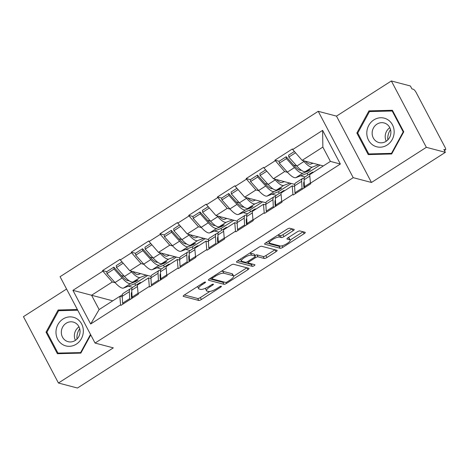 <?xml version="1.0" encoding="UTF-8"?>
<svg xmlns="http://www.w3.org/2000/svg" width="469" height="469" viewBox="0 0 469 469"><rect width="100%" height="100%" fill="white"/><g stroke="black" fill="none" stroke-linecap="round" stroke-linejoin="round"><path stroke-width="0.7" d="M205.387 282.057A1.565 0.434 152.2 0 0 203.523 282.707L184.317 295.013A2.234 0.621 152.2 0 0 183.191 296.279A2.234 0.621 152.2 0 0 183.361 296.396L198.721 300.441A2.234 0.621 152.2 0 0 201.383 299.509L220.582 287.204A1.565 0.434 152.2 0 0 221.374 286.319A1.565 0.434 152.2 0 0 221.251 286.237A1.565 0.434 152.2 0 0 219.392 286.887L216.907 288.482A7.152 1.993 152.2 0 1 208.388 291.466L207.11 291.132A7.152 1.993 152.2 0 1 206.565 290.762A7.152 1.993 152.2 0 1 210.165 286.706L212.65 285.117A1.565 0.434 152.2 0 0 213.436 284.226A1.565 0.434 152.2 0 0 213.319 284.15A1.565 0.434 152.2 0 0 211.455 284.8L208.969 286.395A7.152 1.993 152.2 0 1 200.456 289.379L199.178 289.039A7.152 1.993 152.2 0 1 198.633 288.67A7.152 1.993 152.2 0 1 202.233 284.619L204.719 283.024A1.565 0.434 152.2 0 0 205.504 282.139A1.565 0.434 152.2 0 0 205.387 282.057M293.084 230.771A2.234 0.621 152.2 0 0 294.21 229.505A2.234 0.621 152.2 0 0 294.04 229.388L289.731 228.251A2.234 0.621 152.2 0 0 287.069 229.183L265.741 242.848A2.234 0.621 152.2 0 0 264.616 244.115A2.234 0.621 152.2 0 0 264.786 244.232L280.145 248.277A2.234 0.621 152.2 0 0 282.807 247.345L304.135 233.679A2.234 0.621 152.2 0 0 305.255 232.413A2.234 0.621 152.2 0 0 305.09 232.296L299.884 230.93A2.234 0.621 152.2 0 0 297.223 231.862L288.095 237.707A2.234 0.621 152.2 0 0 286.969 238.973A2.234 0.621 152.2 0 0 287.139 239.09L289.719 239.77A5.98 1.671 152.2 0 1 290.176 240.081A5.98 1.671 152.2 0 1 286.436 243.915A5.98 1.671 152.2 0 1 280.052 245.967L269.945 243.3A5.98 1.671 152.2 0 1 269.487 242.995A5.98 1.671 152.2 0 1 273.228 239.155A5.98 1.671 152.2 0 1 279.612 237.109L281.294 237.549A2.234 0.621 152.2 0 0 283.956 236.616L293.084 230.771L292.087 228.872M371.471 182.476L426.344 147.325L445.374 152.337L77.467 388.033L58.437 383.015L113.31 347.863L95.055 343.056L353.216 177.669L371.471 182.476L336.484 116.124L318.234 111.311L353.216 177.669M233.521 264.264A2.234 0.621 152.2 0 0 230.859 265.196L209.532 278.862A2.234 0.621 152.2 0 0 208.406 280.128A2.234 0.621 152.2 0 0 208.576 280.239L223.936 284.29A2.234 0.621 152.2 0 0 226.591 283.352L247.919 269.693A2.234 0.621 152.2 0 0 249.045 268.426A2.234 0.621 152.2 0 0 248.875 268.309L233.521 264.264M237.636 260.852L258.964 247.192A2.234 0.621 152.2 0 1 261.626 246.26L276.98 250.305A2.234 0.621 152.2 0 1 277.15 250.417A2.234 0.621 152.2 0 1 276.03 251.689L266.902 257.534A2.234 0.621 152.2 0 1 264.24 258.466L258.009 256.824A2.234 0.621 152.2 0 0 255.353 257.757L249.297 261.638A2.234 0.621 152.2 0 0 248.171 262.904A2.234 0.621 152.2 0 0 248.341 263.021L254.825 264.727A1.565 0.434 152.2 0 1 254.943 264.809A1.565 0.434 152.2 0 1 253.964 265.812A1.565 0.434 152.2 0 1 252.293 266.351L236.681 262.235A2.234 0.621 152.2 0 1 236.511 262.124A2.234 0.621 152.2 0 1 237.636 260.852M318.234 111.311L60.073 276.698L95.055 343.056M301.268 170.177L301.192 170.206A15.26 4.262 57.4 0 1 294.221 165.692L286.196 156.734L279.102 161.277L274.893 160.169L284.648 171.566L287.55 172.334M274.893 160.169L292.386 148.96L292.691 149.541L322.613 130.37L340.365 164.033L310.443 183.203L310.748 183.784L293.254 194.993L292.949 194.412L281.717 201.606L282.021 202.186L264.528 213.395L264.223 212.815L252.99 220.008L253.295 220.588L235.801 231.797L235.497 231.217L224.264 238.41L224.569 238.991L207.075 250.2L206.77 249.619L195.538 256.813L195.843 257.393L178.349 268.602L178.044 268.022L166.812 275.215L167.116 275.795L149.629 287.005L149.318 286.424L138.085 293.617L138.396 294.198L120.902 305.407L120.592 304.827L90.669 323.997L72.924 290.334L102.846 271.164L112.29 281.98L115.198 282.748M128.916 280.591L128.84 280.62A15.26 4.262 57.4 0 1 121.87 276.106L113.844 267.154L106.75 271.692L102.541 270.584L102.846 271.164M102.541 270.584L120.035 259.375L120.34 259.955L131.572 252.762L141.017 263.578L143.924 264.346M157.643 262.189L157.566 262.218A15.26 4.262 57.4 0 1 150.596 257.704L142.564 248.752L135.477 253.289L131.267 252.181L131.572 252.762M131.267 252.181L148.761 240.972L149.066 241.553L160.298 234.359L169.743 245.176L172.651 245.944M186.363 243.786L186.293 243.816A15.26 4.262 57.4 0 1 179.316 239.301L171.291 230.349L164.203 234.887L159.993 233.779L160.298 234.359M159.993 233.779L177.487 222.57L177.792 223.15L189.025 215.957L198.469 226.773L201.377 227.541M215.089 225.384L215.019 225.413A15.26 4.262 57.4 0 1 208.043 220.899L200.017 211.947L192.929 216.485L188.72 215.377L189.025 215.957M188.72 215.377L206.213 204.167L206.518 204.748L217.751 197.555L227.195 208.371L230.097 209.139M243.816 206.981L243.745 207.011A15.26 4.262 57.4 0 1 236.769 202.497L228.743 193.539L221.655 198.082L217.44 196.974L217.751 197.555M217.44 196.974L234.934 185.765L235.245 186.345L246.477 179.152L255.922 189.968L258.824 190.736M272.542 188.579L272.471 188.608A15.26 4.262 57.4 0 1 265.495 184.094L257.469 175.136L250.382 179.68L246.166 178.572L246.477 179.152M246.166 178.572L263.66 167.363L263.965 167.943L275.197 160.75M294.632 186.521L292.193 185.882L292.949 194.412M281.717 201.606L280.96 193.076L292.193 185.882M300.699 175.799L304.997 176.93A18.672 5.212 57.4 0 0 304.076 179.768L304.428 186.697L310.414 182.869M284.648 171.566L273.415 178.765L294.684 184.37M263.965 167.943L273.415 178.765M265.905 204.924L263.467 204.285L264.223 212.815M252.99 220.008L252.234 211.478L263.467 204.285M271.979 194.201L276.27 195.333A18.672 5.212 57.4 0 0 275.356 198.17L275.702 205.1L281.687 201.271M255.922 189.968L244.689 197.168L265.958 202.772M235.245 186.345L244.689 197.168M237.179 223.332L234.74 222.687L235.497 231.217M224.264 238.41L223.508 229.88L234.74 222.687M243.253 212.604L247.544 213.735A18.672 5.212 57.4 0 0 246.63 216.572L246.975 223.502L252.961 219.674M227.195 208.371L215.963 215.57L237.238 221.175M206.518 204.748L215.963 215.57M208.453 241.734L206.014 241.089L206.77 249.619M195.538 256.813L194.782 248.283L206.014 241.089M214.526 231.006L218.818 232.137M198.469 226.773L187.237 233.972L208.512 239.577M177.792 223.15L187.237 233.972M179.727 260.137L177.294 259.492L178.044 268.022M166.812 275.215L166.061 266.691L177.294 259.492M185.8 249.408L190.092 250.54A18.672 5.212 57.4 0 0 189.177 253.377L189.529 260.307L195.509 256.479M169.743 245.176L158.51 252.375L179.785 257.979M149.066 241.553L158.51 252.375M151 278.539L148.567 277.894L149.318 286.424M138.085 293.617L137.335 285.093L148.567 277.894M157.074 267.811L161.371 268.942A18.672 5.212 57.4 0 0 160.451 271.78L160.803 278.709L166.782 274.881M141.017 263.578L129.784 270.777L151.059 276.382M120.34 259.955L129.784 270.777M122.28 296.941L119.841 296.297L120.592 304.827M112.29 281.98L91.578 295.253L99.123 309.569L119.841 296.297M128.348 286.213L132.645 287.345A18.672 5.212 57.4 0 0 131.725 290.182L132.076 297.112L138.056 293.283M112.759 300.834L72.924 290.334M122.327 294.802L119.953 296.326M99.123 309.569L90.669 323.997M66.575 289.033L23.45 316.663L58.437 383.015M426.344 147.325L391.357 80.967L410.393 85.985L411.923 88.887L413.312 89.251A3.418 0.956 57.4 0 1 416.144 92.499L445.011 147.243A3.418 0.956 57.4 0 1 445.55 149.775A3.418 0.956 57.4 0 1 445.239 149.804L443.844 149.435L445.374 152.337M391.357 80.967L336.484 116.124M310.443 183.203L309.687 174.673L330.405 161.406L322.854 147.09L302.142 160.357L323.323 165.938M330.405 161.406L340.365 164.033M292.691 149.541L302.142 160.357M322.613 130.37L322.854 147.09M124.379 276.341L121.36 275.543M153.105 257.932L150.086 257.141M181.831 239.53L178.812 238.739M210.558 221.128L207.538 220.336M239.284 202.725L236.265 201.934M268.01 184.323L264.991 183.531M296.73 165.92L293.717 165.129M77.367 309.499L58.121 309.997L46.032 332.163L57.4 353.714L80.85 353.11L90.769 334.925M368.224 154.594L391.674 153.984L403.762 131.824L392.395 110.268L368.945 110.872L356.856 133.038L368.224 154.594M197.549 286.536A7.152 1.993 152.2 0 0 197.613 286.735L198.633 288.67M205.533 288.23A7.152 1.993 152.2 0 0 205.545 288.828L206.565 290.762M184.352 294.989L197.701 298.507A2.234 0.621 152.2 0 0 200.363 297.575L209.907 291.454M233.668 276.235L246.864 267.781M209.567 278.838L222.916 282.356A2.234 0.621 152.2 0 0 224.27 282.092M212.715 277.9A1.565 0.434 152.2 0 0 211.929 278.785A1.565 0.434 152.2 0 0 212.047 278.867L225.525 282.42A1.565 0.434 152.2 0 0 227.389 281.769L230.009 280.087A7.152 1.993 152.2 0 0 233.609 276.03A7.152 1.993 152.2 0 0 233.064 275.661L223.848 273.234A7.152 1.993 152.2 0 0 215.335 276.223L212.715 277.9L212.287 277.091M233.609 276.03L232.589 274.095A7.152 1.993 152.2 0 0 232.044 273.726L233.064 275.661M221.309 271.311A7.152 1.993 152.2 0 1 222.828 271.299L232.044 273.726M274.975 249.772L265.882 255.599L266.902 257.534M254.919 255.488A2.234 0.621 152.2 0 1 256.994 254.89L263.22 256.531A2.234 0.621 152.2 0 0 265.882 255.599M237.672 260.834L251.273 264.416A1.565 0.434 152.2 0 0 252.492 264.117M251.548 255.124A5.98 1.671 152.2 0 0 245.17 257.17A5.98 1.671 152.2 0 0 241.424 261.01A5.98 1.671 152.2 0 0 241.881 261.315L245.439 262.259A2.234 0.621 152.2 0 0 248.101 261.321L254.157 257.446A2.234 0.621 152.2 0 0 255.283 256.18A2.234 0.621 152.2 0 0 255.113 256.062L251.548 255.124L250.528 253.19A5.98 1.671 152.2 0 0 249.666 253.149M255.283 256.18L254.262 254.245A2.234 0.621 152.2 0 0 254.092 254.128L255.113 256.062M250.528 253.19L254.092 254.128M277.8 235.127A5.98 1.671 152.2 0 1 278.592 235.174L280.274 235.614A2.234 0.621 152.2 0 0 282.936 234.682L292.029 228.86M290.176 240.081L289.156 238.146A5.98 1.671 152.2 0 0 288.699 237.836L289.719 239.77M288.13 237.683L288.699 237.836M290.159 240.046L303.08 231.768M265.776 242.825L279.125 246.342A2.234 0.621 152.2 0 0 280.62 246.02M60.642 310.666L58.121 309.997M47.064 332.433L46.032 332.163M357.888 133.307L356.856 133.038M371.466 111.54L368.945 110.872M131.818 291.988A15.26 4.262 57.4 0 0 131.338 294.075L131.566 298.571M140.665 273.644L138.326 274.541A15.26 4.262 -122.6 0 1 132.827 271.574M122.04 261.901L116.236 265.618L116.464 267.512L124.496 276.464A18.672 5.212 57.4 0 0 133.026 281.986L138.05 280.052L135.658 281.588L130.634 283.522A18.672 5.212 57.4 0 1 122.098 278L114.073 269.042L106.985 273.585L115.011 282.537L122.098 278M147.665 275.485L134.785 283.733L123.546 288.06A18.672 5.212 -122.6 0 1 115.011 282.537M146.205 275.104L140.12 277.443A18.672 5.212 -122.6 0 1 131.584 271.92L130.792 271.041M113.844 267.154L114.073 269.042M106.75 271.692L106.985 273.585M130.306 299.38L129.684 298.647L122.591 303.191L123.218 303.924M131.812 288.716A18.672 5.212 57.4 0 0 130.235 288.886A18.672 5.212 57.4 0 0 129.333 291.712L129.684 298.647M130.235 288.886L123.148 293.43A18.672 5.212 57.4 0 0 122.245 296.256L122.591 303.191M134.785 283.733L135.67 285.404M141.192 282.619A18.672 5.212 57.4 0 0 139.721 282.813A18.672 5.212 57.4 0 0 138.93 284.067M132.698 297.844L132.076 297.112M116.464 267.512L123.177 263.209M135.658 281.588L135.348 281.095M160.545 273.585A15.26 4.262 57.4 0 0 160.064 275.672L160.292 280.169M169.391 255.242L167.052 256.138A15.26 4.262 -122.6 0 1 161.553 253.172M150.76 243.499L144.962 247.216L145.191 249.109L153.222 258.061A18.672 5.212 57.4 0 0 161.752 263.584L166.776 261.649L164.379 263.185L159.36 265.12A18.672 5.212 57.4 0 1 150.825 259.597L142.799 250.639L135.711 255.183L143.737 264.135L150.825 259.597M176.391 257.082L163.511 265.331L152.273 269.657A18.672 5.212 -122.6 0 1 143.737 264.135M174.931 256.701L168.846 259.04A18.672 5.212 -122.6 0 1 160.31 253.518L159.519 252.639M142.564 248.752L142.799 250.639M135.477 253.289L135.711 255.183M159.032 280.978L158.405 280.245L151.317 284.789L151.944 285.521M160.539 270.314A18.672 5.212 57.4 0 0 158.962 270.484A18.672 5.212 57.4 0 0 158.059 273.31L158.405 280.245M158.962 270.484L151.874 275.022A18.672 5.212 57.4 0 0 150.965 277.853L151.317 284.789M163.511 265.331L164.396 267.002M169.919 264.217A18.672 5.212 57.4 0 0 168.447 264.41A18.672 5.212 57.4 0 0 167.656 265.665M161.424 279.442L160.803 278.709M145.191 249.109L151.903 244.806M164.379 263.185L164.074 262.693M189.271 255.183A15.26 4.262 57.4 0 0 188.79 257.27L189.019 261.766M198.117 236.839L195.778 237.736A15.26 4.262 -122.6 0 1 190.279 234.77M179.486 225.097L173.688 228.813L173.917 230.707L181.943 239.659A18.672 5.212 57.4 0 0 190.478 245.181L195.503 243.247L193.105 244.783L188.087 246.717A18.672 5.212 57.4 0 1 179.551 241.195L171.525 232.237L164.437 236.781L172.463 245.733L179.551 241.195M205.111 238.68L192.237 246.929L180.999 251.255A18.672 5.212 -122.6 0 1 172.463 245.733M203.657 238.293L197.566 240.638A18.672 5.212 -122.6 0 1 189.036 235.116L188.245 234.236M171.291 230.349L171.525 232.237M164.203 234.887L164.437 236.781M187.758 262.576L187.131 261.843L180.043 266.386L180.665 267.119M189.265 251.912A18.672 5.212 57.4 0 0 187.688 252.082A18.672 5.212 57.4 0 0 186.785 254.907L187.131 261.843M187.688 252.082L180.6 256.619A18.672 5.212 57.4 0 0 179.691 259.451L180.043 266.386M192.237 246.929L193.122 248.599M198.645 245.815A18.672 5.212 57.4 0 0 197.168 246.002A18.672 5.212 57.4 0 0 196.376 247.263M190.15 261.04L189.529 260.307M173.917 230.707L180.629 226.404M193.105 244.783L192.8 244.285M217.991 236.781A15.26 4.262 57.4 0 0 217.516 238.868L217.745 243.364M226.844 218.437L224.499 219.334A15.26 4.262 -122.6 0 1 219.005 216.367M208.213 206.694L202.409 210.411L202.643 212.305L210.669 221.257A18.672 5.212 57.4 0 0 219.205 226.779L224.223 224.844L221.831 226.38L216.813 228.309A18.672 5.212 57.4 0 1 208.277 222.793L200.251 213.835L193.164 218.378L201.189 227.33L208.277 222.793M233.838 220.278L220.963 228.526L209.725 232.853A18.672 5.212 -122.6 0 1 201.189 227.33M232.384 219.891L226.293 222.236A18.672 5.212 -122.6 0 1 217.763 216.713L216.971 215.834M200.017 211.947L200.251 213.835M192.929 216.485L193.164 218.378M216.485 244.173L215.857 243.44L208.769 247.984L209.391 248.717M217.991 233.509A18.672 5.212 57.4 0 0 216.414 233.679A18.672 5.212 57.4 0 0 215.506 236.505L215.857 243.44M216.414 233.679L209.326 238.217A18.672 5.212 57.4 0 0 208.418 241.048L208.769 247.984M220.963 228.526L221.843 230.197M227.371 227.412A18.672 5.212 57.4 0 0 225.894 227.6A18.672 5.212 57.4 0 0 225.102 228.86M218.876 242.637L218.255 241.904L224.235 238.076M225.894 227.6L218.806 232.143A18.672 5.212 57.4 0 0 217.903 234.975L218.255 241.904M202.643 212.305L209.356 208.002M221.831 226.38L221.526 225.882M246.717 218.378A15.26 4.262 57.4 0 0 246.243 220.465L246.471 224.962M255.57 200.034L253.225 200.931A15.26 4.262 -122.6 0 1 247.732 197.965M236.939 188.292L231.135 192.009L231.369 193.896L239.395 202.854A18.672 5.212 57.4 0 0 247.931 208.377L252.949 206.442L250.557 207.978L245.539 209.907A18.672 5.212 57.4 0 1 237.003 204.39L228.978 195.432L221.884 199.976L229.916 208.928L237.003 204.39M262.564 201.875L249.69 210.124L238.445 214.45A18.672 5.212 -122.6 0 1 229.916 208.928M261.104 201.488L255.019 203.833A18.672 5.212 -122.6 0 1 246.483 198.311L245.692 197.431M228.743 193.539L228.978 195.432M221.655 198.082L221.884 199.976M245.211 225.771L244.584 225.038L237.496 229.581L238.117 230.314M246.717 215.107A18.672 5.212 57.4 0 0 245.14 215.277A18.672 5.212 57.4 0 0 244.232 218.103L244.584 225.038M245.14 215.277L238.047 219.814A18.672 5.212 57.4 0 0 237.144 222.646L237.496 229.581M249.69 210.124L250.569 211.795M256.097 209.01A18.672 5.212 57.4 0 0 254.62 209.197A18.672 5.212 57.4 0 0 253.829 210.458M247.603 224.235L246.975 223.502M231.369 193.896L238.082 189.599M250.557 207.978L250.253 207.48M275.444 199.976A15.26 4.262 57.4 0 0 274.969 202.063L275.197 206.559M284.296 181.626L281.951 182.529A15.26 4.262 -122.6 0 1 276.452 179.563M265.665 169.889L259.861 173.606L260.096 175.494L268.121 184.452A18.672 5.212 57.4 0 0 276.657 189.974L281.676 188.04L279.284 189.576L274.265 191.504A18.672 5.212 57.4 0 1 265.73 185.988L257.704 177.03L250.61 181.573L258.636 190.525L265.73 185.988M291.29 183.473L278.416 191.721L267.172 196.048A18.672 5.212 -122.6 0 1 258.636 190.525M289.83 183.086L283.745 185.431A18.672 5.212 -122.6 0 1 275.209 179.908L274.418 179.029M257.469 175.136L257.704 177.03M250.382 179.68L250.61 181.573M273.931 207.368L273.31 206.636L266.222 211.173L266.843 211.906M275.444 196.704A18.672 5.212 57.4 0 0 273.867 196.874A18.672 5.212 57.4 0 0 272.958 199.7L273.31 206.636M273.867 196.874L266.773 201.412A18.672 5.212 57.4 0 0 265.87 204.244L266.222 211.173M278.416 191.721L279.295 193.392M284.824 190.602A18.672 5.212 57.4 0 0 283.346 190.795A18.672 5.212 57.4 0 0 282.555 192.056M276.329 205.832L275.702 205.1M260.096 175.494L266.808 171.197M279.284 189.576L278.979 189.077M76.998 339.034A14.234 13.079 104.8 0 1 79.707 328.751M76.711 318.674A14.803 13.601 -75.2 0 0 57.933 324.542A14.803 13.601 -75.2 0 0 62.606 344.527A14.803 13.601 -75.2 0 0 81.383 338.659A14.803 13.601 -75.2 0 0 76.711 318.674M75.515 323.024A10.136 9.31 -75.2 0 0 73.27 322.074A10.136 9.31 -75.2 0 0 62.096 328.241A10.136 9.31 -75.2 0 0 65.859 340.723A10.136 9.31 -75.2 0 0 68.105 341.672A10.136 9.31 -75.2 0 0 79.279 335.505A10.136 9.31 -75.2 0 0 75.515 323.024M78.991 326.84A10.136 9.31 -75.2 0 0 75.433 340.342M81.125 352.606L57.945 353.075L46.935 332.187L58.648 310.713L77.743 310.22M60.12 353.644L57.945 353.075M90.511 334.438L80.668 352.489M387.822 139.909A14.234 13.079 104.8 0 1 390.53 129.626M387.535 119.548A14.803 13.601 -75.2 0 0 368.757 125.422A14.803 13.601 -75.2 0 0 373.43 145.402A14.803 13.601 -75.2 0 0 392.207 139.533A14.803 13.601 -75.2 0 0 387.535 119.548M386.339 123.898A10.136 9.31 -75.2 0 0 384.093 122.948A10.136 9.31 -75.2 0 0 372.919 129.116A10.136 9.31 -75.2 0 0 376.683 141.597A10.136 9.31 -75.2 0 0 378.929 142.547A10.136 9.31 -75.2 0 0 390.102 136.379A10.136 9.31 -75.2 0 0 386.339 123.898M389.815 127.715A10.136 9.31 -75.2 0 0 386.257 141.216M391.492 153.363L368.769 153.949L357.759 133.061L369.472 111.587L392.195 111.001L403.205 131.889L391.492 153.363L391.949 153.48M370.944 154.524L368.769 153.949M392.875 111.182L392.195 111.001M403.662 132.012L403.205 131.889M304.17 181.573A15.26 4.262 57.4 0 0 303.695 183.66L303.918 188.157M313.016 163.224L310.677 164.127A15.26 4.262 -122.6 0 1 305.178 161.16M294.391 151.487L288.587 155.204L288.822 157.092L296.848 166.049A18.672 5.212 57.4 0 0 305.383 171.572L310.402 169.637L308.01 171.173L302.986 173.102A18.672 5.212 57.4 0 1 294.456 167.585L286.424 158.628L279.336 163.171L287.362 172.123L294.456 167.585M320.016 165.07L307.142 173.319L295.898 177.645A18.672 5.212 -122.6 0 1 287.362 172.123M318.557 164.683L312.471 167.028A18.672 5.212 -122.6 0 1 303.935 161.506L303.144 160.627M286.196 156.734L286.424 158.628M279.102 161.277L279.336 163.171M302.657 188.966L302.036 188.233L294.948 192.771L295.57 193.504M304.17 178.296A18.672 5.212 57.4 0 0 302.587 178.472A18.672 5.212 57.4 0 0 301.684 181.298L302.036 188.233M302.587 178.472L295.499 183.01A18.672 5.212 57.4 0 0 294.596 185.841L294.948 192.771M307.142 173.319L308.022 174.99M313.55 172.199A18.672 5.212 57.4 0 0 312.073 172.393A18.672 5.212 57.4 0 0 311.281 173.653M305.055 187.43L304.428 186.697M288.822 157.092L295.534 152.794M308.01 171.173L307.705 170.675M444.342 150.373L445.239 149.804M201.805 283.809L202.233 284.619M212.264 284.378L212.65 285.117M209.737 285.897L210.165 286.706M220.196 286.465L220.582 287.204M200.363 297.575L201.383 299.509M197.701 298.507L198.721 300.441M183.191 296.074L183.361 296.396M204.326 282.285L204.719 283.024M246.923 267.793L247.919 269.693M226.076 282.367L226.591 283.352M222.916 282.356L223.936 284.29M208.406 279.923L208.576 280.239M222.828 271.299L223.848 273.234M214.908 275.414L215.335 276.223M275.027 249.789L276.03 251.689M263.22 256.531L264.24 258.466M256.994 254.89L258.009 256.824M254.89 256.889L255.353 257.757M248.869 260.828L249.297 261.638M251.273 264.416L252.293 266.351M236.511 261.913L236.681 262.235M282.936 234.682L283.956 236.616M280.274 235.614L281.294 237.549M278.592 235.174L279.612 237.109M286.969 238.768L287.139 239.09M303.132 231.786L304.135 233.679M281.998 245.815L282.807 247.345M279.125 246.342L280.145 248.277M264.622 243.909L264.786 244.232M123.546 288.06L130.634 283.522M133.026 281.986L140.12 277.443M131.373 294.72L131.936 294.362M122.245 296.256L129.333 291.712M131.725 290.182L137.458 286.506M124.496 276.464L131.584 271.92M152.273 269.657L159.36 265.12M161.752 263.584L168.846 259.04M160.099 276.317L160.662 275.96M150.965 277.853L158.059 273.31M160.451 271.78L166.184 268.104M153.222 258.061L160.31 253.518M180.999 251.255L188.087 246.717M190.478 245.181L197.566 240.638M188.825 257.915L189.388 257.557M179.691 259.451L186.785 254.907M189.177 253.377L194.911 249.701M181.943 239.659L189.036 235.116M209.725 232.853L216.813 228.309M219.205 226.779L226.293 222.236M217.552 239.512L218.114 239.155M208.418 241.048L215.506 236.505M217.903 234.975L223.637 231.299M210.669 221.257L217.763 216.713M238.445 214.45L245.539 209.907M247.931 208.377L255.019 203.833M246.278 221.11L246.841 220.752M237.144 222.646L244.232 218.103M246.63 216.572L252.363 212.897M239.395 202.854L246.483 198.311M267.172 196.048L274.265 191.504M276.657 189.974L283.745 185.431M274.998 202.708L275.567 202.35M265.87 204.244L272.958 199.7M275.356 198.17L281.083 194.494M268.121 184.452L275.209 179.908M295.898 177.645L302.986 173.102M305.383 171.572L312.471 167.028M303.724 184.305L304.287 183.948M294.596 185.841L301.684 181.298M304.076 179.768L309.81 176.092M296.848 166.049L303.935 161.506M444.413 150.508L445.55 149.775M211.349 277.695L211.929 278.785M247.515 261.661L248.171 262.904M240.409 259.081L241.424 261.01M268.485 241.089L269.487 242.995M132.627 287.35L139.721 282.813M161.354 268.948L168.447 264.41M190.08 250.546L197.168 246.002M247.532 213.741L254.62 209.197M276.259 195.339L283.346 190.795M304.985 176.936L312.073 172.393"/></g></svg>
